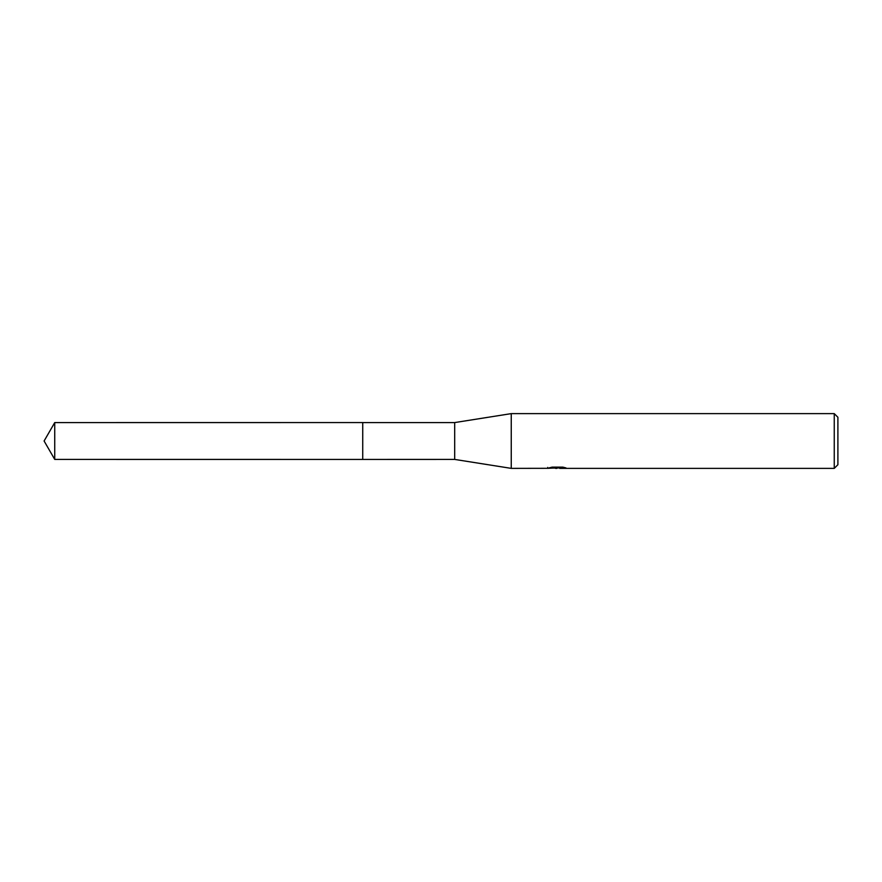 <?xml version="1.0" encoding="UTF-8"?>
<svg xmlns="http://www.w3.org/2000/svg" width="882" height="882" viewBox="0 0 882 882"><rect width="100%" height="100%" fill="white"/><g stroke="black" fill="none" stroke-linecap="round" stroke-linejoin="round"><path stroke-width="1.32" d="M547.755 468.309L511.251 468.375L454.682 459.423L362.734 459.434L362.745 422.577L454.682 422.577L511.251 413.625L834.251 413.625L837.9 417.274L837.9 464.726L834.251 468.375L559.772 468.375L559.673 467.438L561.04 467.14M362.734 459.434L362.734 422.566L362.734 459.434L54.739 459.423L54.739 422.577L362.734 422.566M454.682 459.423L454.682 422.577M511.251 468.375L511.251 413.625M559.673 467.945L553.698 468.099M556.873 468.375L555.583 468.375M834.251 468.375L834.251 413.625M547.755 467.405L547.755 468.32L557.975 467.857L549.221 467.857L552.077 467.14L562.87 467.14L566.001 467.934L559.673 468.353M559.772 467.46L557.975 467.46M557.975 467.14L557.975 467.857M54.739 422.577L44.1 441L54.739 459.423"/></g></svg>
